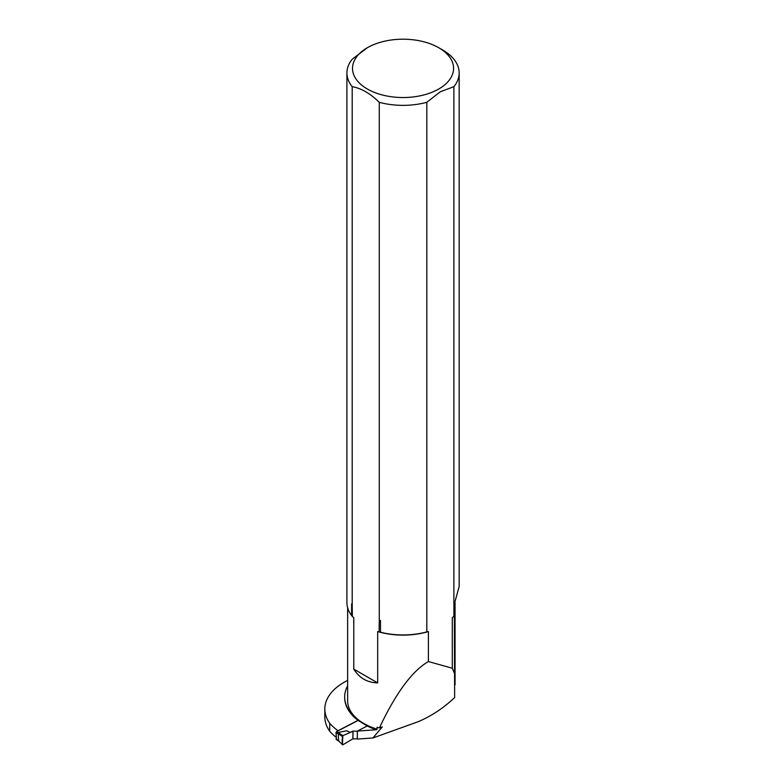 <?xml version="1.0" encoding="UTF-8"?>
<svg xmlns="http://www.w3.org/2000/svg" width="784" height="784" viewBox="0 0 784 784"><rect width="100%" height="100%" fill="white"/><g stroke="black" fill="none" stroke-linecap="round" stroke-linejoin="round"><path stroke-width="1.18" d="M372.919 737.969L357.357 739.067L357.357 731.09L376.212 729.757L377.075 729.149L377.075 727.268A55.399 31.987 0 0 0 379.387 727.934L382.308 726.895L372.919 737.969L418.284 721.662C431.386 716.096 443.499 708.07 454.642 697.574L454.328 604.023L459.169 586.481L459.169 72.951A56.134 32.409 0 0 0 442.735 50.039L438.766 47.746A50.519 29.165 0 0 0 367.314 47.746A50.519 29.165 0 0 0 367.314 88.994A50.519 29.165 0 0 0 438.766 88.994A50.519 29.165 0 0 0 438.766 47.746M336.013 737.195A82.516 47.638 180 0 1 329.711 731.256L329.711 723.279A65.111 37.593 180 0 1 324.831 709.001A65.111 37.593 180 0 1 347.635 680.424M324.831 709.001L324.831 716.978A65.111 37.593 0 0 0 329.711 731.256M357.357 731.09L367.196 725.984A65.111 37.593 0 0 0 376.212 729.757M344.676 697.27A65.111 37.593 0 0 0 344.676 697.544A65.111 37.593 0 0 0 358.014 720.339L337.992 730.747A82.516 47.638 180 0 1 329.711 723.279M353.78 669.105L377.672 682.903L377.672 631.571L380.505 632.218L380.505 620.526A56.134 32.409 0 0 1 379.27 620.203L379.27 102.312C370.273 93.482 361.238 88.269 352.192 86.671L352.192 604.572L352.359 616.42L353.78 617.772L353.78 669.105C359.278 677.993 367.235 682.59 377.672 682.903M379.27 620.203L379.103 631.865M377.672 631.571A55.399 31.987 0 0 0 428.407 631.571L428.407 661.549L452.29 668.242L454.681 673.76M428.407 631.571L426.81 631.894L426.81 102.312L440.353 91.738L453.887 86.671L453.887 616.253L452.29 617.772L452.29 668.242M367.314 47.746L352.192 59.231A56.134 32.409 0 0 0 346.91 72.951A56.134 32.409 0 0 0 352.192 86.671M367.196 725.984L358.014 720.339M347.635 685.784A65.111 37.593 0 0 0 344.676 696.996A65.111 37.593 0 0 0 376.212 729.208M428.407 661.549C412.198 670.908 395.851 693.036 379.387 727.934M453.887 86.671A56.134 32.409 0 0 0 459.169 72.951M453.887 616.253A56.134 32.409 0 0 0 454.328 615.705M346.91 72.951L346.91 602.533A56.134 32.409 0 0 0 351.624 615.548L351.624 603.856A56.134 32.409 0 0 0 352.192 604.572M380.505 632.218A56.134 32.409 0 0 0 426.81 631.894M379.27 102.312A56.134 32.409 0 0 0 426.81 102.312M351.624 615.548L352.359 616.42M377.075 729.149A55.399 31.987 180 0 1 347.635 700.886L347.635 607.747M357.357 738.93L352.937 738.812L342.833 744.8L338.237 740.704M358.161 720.408L336.512 731.658L336.013 732.472L336.483 739.371M336.013 739.067L338.12 740.39M338.61 740.743L338.139 732.501L346.577 730.776L350.448 732.413L352.937 731.109L352.937 738.812M357.357 731.227L352.937 731.109M342.412 744.8L342.833 735.637L350.448 732.413M342.314 744.526L338.512 740.792M357.328 731.247L357.328 738.949M342.314 736.46L338.512 733.912M349.821 732.334L346.577 730.776M342.833 735.637L350.448 732.413C354.711 728.983 352.33 736.323 352.937 738.812L342.833 744.8C341.971 742.193 341.971 739.136 342.833 735.637L338.139 732.501M336.013 732.472L338.61 734.138M336.512 731.658L338.12 732.687M455.053 684.824L455.053 602.631M344.676 697.544L344.676 696.996M336.15 739.381L338.296 740.753"/></g></svg>

